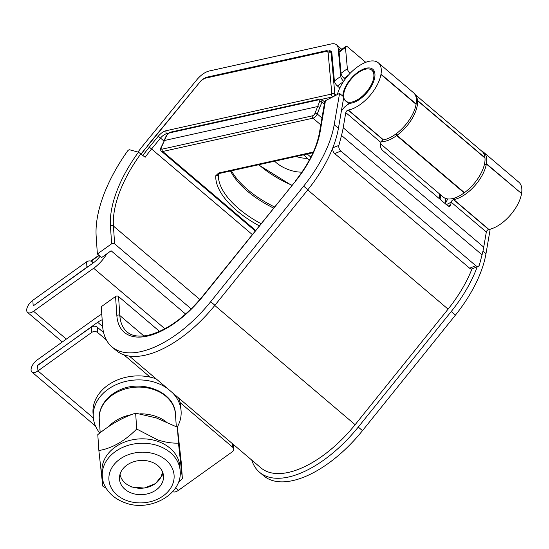 <?xml version="1.0" encoding="UTF-8"?>
<svg xmlns="http://www.w3.org/2000/svg" width="549" height="549" viewBox="0 0 549 549"><rect width="100%" height="100%" fill="white"/><g stroke="black" fill="none" stroke-linecap="round" stroke-linejoin="round"><path stroke-width="0.82" d="M339.79 88.018L337.429 86.008A4.241 1.613 -126.2 0 1 334.382 80.984L340.716 76.359L338.205 48.477A16.971 8.379 -49.7 0 0 336.523 44.812A16.971 8.379 -49.7 0 0 331.253 43.947L209.272 70.986A16.971 8.379 -49.7 0 0 196.775 79.838L144.744 143.378A114.528 56.574 -49.7 0 0 137.991 152.046M348.382 75.192L344.079 78.342A4.241 1.613 -126.2 0 1 341.032 73.319L339.124 52.128A4.241 1.613 -126.2 0 1 339.433 51.091L345.767 46.459A4.241 1.613 53.8 0 0 345.458 47.495L339.124 52.128M344.079 78.342L345.115 79.228M345.767 46.459A4.241 1.613 53.8 0 1 348.032 47.248L365.771 62.318M341.032 73.319L347.366 68.687L345.458 47.495M347.366 68.687A4.241 1.613 53.8 0 0 350.049 73.388M340.716 76.359A4.241 1.613 53.8 0 0 343.66 81.286M334.382 80.984L331.871 53.109A8.482 4.193 -49.7 0 0 331.026 51.277A8.482 4.193 -49.7 0 0 329.091 50.741M381.205 141.676A29.694 14.665 -49.7 0 0 396.673 135.569L396.989 135.342A29.694 14.665 -49.7 0 0 417.508 100.7L417.487 100.44A29.694 14.665 -49.7 0 0 414.914 94.366M380.67 143.913L443.256 197.084A29.694 14.665 -49.7 0 0 464.138 192.884L396.673 135.569L396.488 133.531M414.879 94.311L481.995 151.332A29.694 14.665 -49.7 0 1 484.945 157.748L484.973 158.016A29.694 14.665 -49.7 0 1 464.454 192.651L464.138 192.884M100.055 256.28A16.971 8.379 130.3 0 1 93.296 262.909L33.194 305.91L32.816 300.296A8.695 4.296 -49.7 0 0 27.553 312.402A8.695 4.296 -49.7 0 0 33.558 311.256L66.333 339.097M106.877 253.789A25.453 12.572 130.3 0 1 93.659 268.255L33.558 311.256M88.231 266.533A4.241 3.287 176.1 0 0 86.934 267.178L33.359 305.793M86.934 267.178L86.57 261.832L32.816 300.296M93.502 262.758L92.555 261.955L92.651 263.369M86.57 261.832A4.241 3.287 -3.9 0 1 92.555 261.955M440.792 194.991L440.058 199.266M445.898 198.532L445.04 203.501M342.7 96.061L343.111 93.673A21.212 10.479 -49.7 0 1 361.434 70.039L362.265 70.32M332.824 147.763L338.891 145.396L341.505 135.438A97.564 48.188 -49.7 0 0 343.187 127.752L345.781 112.62A2.121 1.05 -49.7 0 1 348.107 110.081L348.361 110.033A29.694 14.665 -49.7 0 0 380.951 74.465L380.999 74.156A29.694 14.665 -49.7 0 0 378.302 62.812A29.694 14.665 -49.7 0 0 362.814 63.657L362.505 63.814A29.694 14.665 -49.7 0 0 337.361 94.538M481.85 151.208A29.694 14.665 130.3 0 1 483.717 152.361A29.694 14.665 130.3 0 1 486.414 163.698L521.55 193.55A29.694 14.665 130.3 0 0 518.853 182.213L483.717 152.361M380.999 74.156L416.142 104.001A29.694 14.665 -49.7 0 0 413.445 92.664L378.302 62.812M341.348 111.227A10.603 5.236 -49.7 0 1 351.154 103.143L351.408 103.095A21.212 10.479 -49.7 0 0 374.686 77.69L374.741 77.382A21.212 10.479 -49.7 0 0 372.812 69.277A21.212 10.479 -49.7 0 0 361.75 69.881M484.252 165.098L486.359 164.014L484.335 164.769M446.385 204.64L451.189 202.169A2.121 1.05 130.3 0 1 453.515 199.63L453.769 199.582A29.694 14.665 130.3 0 0 486.359 164.014L521.55 193.55M416.142 104.001L416.087 104.317A29.694 14.665 -49.7 0 1 383.497 139.885L383.243 139.926A2.121 1.05 -49.7 0 0 380.917 142.472L380.471 145.08A4.241 2.361 -117.3 0 0 382.749 150.577L447.401 205.504A4.241 2.361 -117.3 0 0 449.871 206.163A4.241 2.361 -117.3 0 0 450.743 204.777L451.189 202.169L486.325 232.021A2.121 1.05 130.3 0 1 488.658 229.475L488.905 229.434A29.694 14.665 130.3 0 0 521.495 193.859M445.349 203.761A10.603 5.236 130.3 0 1 447.984 198.944M486.325 232.021L483.731 247.146A97.564 48.188 130.3 0 1 482.056 254.832L479.442 264.79A4.241 2.649 67.3 0 1 478.268 266.313L472.147 268.873A4.241 2.649 -112.7 0 1 469.656 268.221L475.77 265.668A4.241 2.649 67.3 0 0 478.268 266.313M233.394 445.129L233.805 444.834M37.737 365.442L97.66 322.29A16.971 8.379 130.3 0 1 102.169 319.779M93.364 417.988L37.936 370.904A8.695 4.296 -49.7 0 1 31.938 372.05A8.695 4.296 -49.7 0 1 37.195 359.945L97.297 316.945A25.453 12.572 130.3 0 1 101.791 314.2M233.346 444.45L233.668 449.157A4.241 3.287 176.1 0 1 232.248 451.834L178.487 490.298A8.695 4.296 130.3 0 1 172.695 491.609M233.668 449.157A4.241 3.287 176.1 0 0 232.604 447.181L232.364 443.613M37.558 365.291L91.333 327.094A4.241 3.287 -3.9 0 1 97.317 327.211L97.681 332.557L106.376 339.941M123.875 354.812L150.152 377.136M180.134 402.602L232.604 447.181M97.681 332.557A4.241 3.287 176.1 0 0 91.697 332.44L91.333 327.094M37.579 365.559L37.936 370.904L91.697 332.44M97.317 327.211L103.596 332.55M129.358 356.116L260.844 467.81A89.082 44.002 -49.7 0 0 355.121 424.693L448.08 309.142A89.082 44.002 -49.7 0 0 471.955 268.941M338.891 145.396A4.241 2.649 67.3 0 0 340.847 151.044L475.77 265.668M340.847 151.044L334.725 153.603L469.656 268.221M334.725 153.603A4.241 2.649 -112.7 0 1 332.776 147.949M343.708 96.919A20.203 9.978 130.3 0 1 345.177 88.787A20.203 9.978 130.3 0 1 358.223 72.653A20.203 9.978 130.3 0 1 371.845 70.21A20.203 9.978 130.3 0 1 372.359 82.425A20.203 9.978 130.3 0 1 359.307 98.559A20.203 9.978 130.3 0 1 345.685 101.002A20.203 9.978 130.3 0 1 343.749 97.2M120.053 474.192A21.212 16.449 176.1 0 0 138.89 488.212A21.212 16.449 176.1 0 0 161.214 476.45A21.212 16.449 176.1 0 0 162.298 471.323M131.712 487.025L144.236 488.068L155.511 483.552L161.392 476.367L162.477 471.721M162.614 472.058L162.099 476.052M150.865 461.791A22.056 17.101 -3.9 0 1 163.506 476.045A22.056 17.101 -3.9 0 1 132.144 493.29A22.056 17.101 -3.9 0 1 119.497 479.037A22.056 17.101 -3.9 0 1 150.865 461.791M98.868 450.537L97.791 434.643C110.171 424.542 122.791 417.37 135.637 413.143L156.362 417.94L177.389 427.232L181.3 462.828L182.378 478.714L178.466 443.125C172.098 443.359 165.228 442.309 157.858 439.975L136.715 429.03C124.554 441.218 111.941 448.382 98.868 450.537L102.78 486.126L106.225 488.37M102.292 476.175L101.997 471.769A39.027 30.264 -3.9 0 1 157.494 441.259A39.027 30.264 -3.9 0 1 179.866 466.478L180.168 470.891A39.027 30.264 -3.9 0 0 157.789 445.664A39.027 30.264 -3.9 0 0 102.292 476.175C102.45 485.35 109.649 497.36 125.337 502.884C149.952 512.21 182.611 494.484 180.168 470.891M136.715 429.03L135.637 413.143M178.466 443.125L177.389 427.232M178.315 482.55L182.378 478.714M177.21 427.143A44.009 34.127 176.1 0 0 181.101 411.091A44.009 34.127 176.1 0 0 172.853 393.132A44.009 34.127 176.1 0 0 172.482 392.748M167.466 388.486A44.009 34.127 176.1 0 0 118.783 383.552A44.009 34.127 176.1 0 0 93.282 417.055A44.009 34.127 176.1 0 0 99.801 433.051M156.06 378.796A44.009 34.127 176.1 0 0 93.007 413.047L93.282 417.055M181.101 411.091L180.827 407.084A44.009 34.127 176.1 0 0 178.514 397.867M307.365 158.304A21.631 10.273 22.5 0 1 295.986 156.472A21.631 10.273 -157.5 0 0 307.365 158.304M439.667 198.937L439.2 193.639M191.189 308.881L114.631 243.845A2.121 1.647 176.1 0 0 111.639 243.783L110.431 225.996A99.685 49.238 130.3 0 1 138.458 152.169L145.169 157.24A97.564 48.188 -49.7 0 1 151.572 148.985L149.321 147.173L158.242 136.276A10.603 5.236 130.3 0 1 166.052 130.744L331.843 93.996L328.172 53.232A6.362 3.143 -49.7 0 0 325.564 51.531L205.01 78.26A6.362 3.143 -49.7 0 0 200.316 81.575L147.619 145.938A103.926 51.331 -49.7 0 0 141.347 153.995M138.458 152.169L129.653 149.795A2.121 1.05 -49.7 0 0 127.471 151.133A118.776 58.668 -49.7 0 0 96.164 236.207L97.372 253.995L101.586 257.577L111.104 250.769L185.617 314.069M111.639 243.783L97.372 253.995M331.816 52.704L330.32 51.434A8.482 4.193 130.3 0 1 331.164 53.267L334.828 94.03A2.121 1.661 174.9 0 0 331.843 93.996A2.121 1.544 -102.5 0 0 332.529 96.912L321.515 99.355M116.841 315.455L115.551 296.481L101.284 306.699L102.567 325.667A93.323 46.095 -49.7 0 0 111.927 346.865L116.141 350.447A93.323 46.095 -49.7 0 0 145.135 355.203A93.323 46.095 -49.7 0 0 214.913 305.278L307.872 189.728A93.323 46.095 -49.7 0 0 338.424 128.281L343.784 96.988L339.57 93.405L325.475 100.666L320.115 131.959A74.232 36.666 130.3 0 1 295.808 180.841L202.849 296.391A74.232 36.666 130.3 0 1 147.345 336.105A74.232 36.666 130.3 0 1 116.841 315.455A2.121 1.647 -3.9 0 1 119.833 315.517A72.111 35.616 -49.7 0 0 127.066 331.898C131.554 335.988 138.636 337.093 148.292 335.226C166.766 330.491 184.876 317.5 202.602 296.254L295.808 180.841M111.927 346.865A93.323 46.095 -49.7 0 0 140.915 351.621A93.323 46.095 -49.7 0 0 210.692 301.696L303.652 186.145A93.323 46.095 -49.7 0 0 334.204 124.705L339.57 93.405M320.115 131.959A2.121 1.414 -170.3 0 0 319.429 132.796L324.788 101.496A2.121 1.414 9.7 0 1 325.475 100.666M115.551 296.481A2.121 1.647 -3.9 0 1 118.543 296.542L159.567 331.397M490.195 229.146L485.995 253.652A93.323 46.095 130.3 0 1 455.444 315.099L362.484 430.649A93.323 46.095 130.3 0 1 263.719 475.818L259.499 472.236A93.323 46.095 130.3 0 1 251.778 460.11M477.246 266.745A93.323 46.095 130.3 0 1 451.23 311.516L358.271 427.067A93.323 46.095 130.3 0 1 259.499 472.236M307.268 153.974A25.878 12.284 -157.5 0 0 308.943 155.491A25.878 12.284 -157.5 0 0 310.947 157.083M309.156 160.48A21.631 10.273 -157.5 0 0 305.251 156.314A21.631 10.273 -157.5 0 0 303.377 154.832M274.651 161.2A21.631 10.273 -157.5 0 0 276.312 162.73A21.631 10.273 -157.5 0 0 301.984 172.091M259.252 225.838A77.237 36.673 22.5 0 1 236.791 210.644A77.237 36.673 22.5 0 1 215.757 175.742L218.701 172.997L313.355 152.018M161.379 147.379A2.546 1.256 -49.7 0 0 162.188 149.143L312.374 115.846A2.546 1.256 -49.7 0 0 314.968 113.327L319.703 101.373L318.859 99.781L169.367 132.92L166.807 135.274L161.379 147.379A1.695 0.762 -156.2 0 0 160.946 147.654L164.398 140.51L317.596 106.547L319.868 107.213L317.247 113.986L321.961 117.994M230.525 170.986A73.25 34.786 -157.5 0 0 273.553 208.057M219.037 173.628L218.399 174.808A75.124 35.671 -157.5 0 0 238.856 208.757A75.124 35.671 -157.5 0 0 260.981 223.683M218.639 173.944L218.399 174.808A2.121 1.839 2.8 0 1 215.757 175.742M340.421 50.364L338.205 48.477M464.454 192.651L396.989 135.342L396.81 133.29M484.973 158.016L417.508 100.7L416.43 101.496M484.945 157.748L417.487 100.44L416.444 101.201M164.892 328.762L93.659 268.255M343.434 81.616L337.429 86.008M343.722 94.195L343.111 93.673M361.935 70.471L361.434 70.039M380.951 74.465L416.087 104.317M454.435 198.059L453.769 199.582L488.905 229.434M348.361 110.033L383.497 139.885M454.167 198.148L453.515 199.63L488.658 229.475M348.107 110.081L383.243 139.926M345.781 112.62L380.917 142.472M483.731 247.146L343.187 127.752M102.636 326.511L97.66 322.29M178.487 490.298L175.577 487.828M448.08 309.142L307.728 189.906M355.121 424.693L214.769 305.457M448.245 206.067L450.743 204.777M341.505 135.438L482.056 254.832M99.101 255.47L91.127 261.173M155.36 454.215A32.666 25.329 176.1 0 0 111.962 467.57A32.666 25.329 176.1 0 0 127.642 500.866A32.666 25.329 176.1 0 0 171.048 487.512A32.666 25.329 176.1 0 0 155.36 454.215M231.431 170.787A73.902 35.095 -157.5 0 0 247.606 189.59A73.902 35.095 -157.5 0 0 274.473 206.918M199.905 299.514L113.423 226.051L114.631 243.845M140.956 153.658A97.564 48.188 -49.7 0 0 121.109 188.328A97.564 48.188 -49.7 0 0 113.423 226.051A2.121 1.647 176.1 0 0 110.431 225.996M332.619 96.981L332.529 96.912A2.121 1.05 130.3 0 0 334.128 95.759A2.121 1.05 130.3 0 0 334.828 94.03L336.16 95.155M168.015 133.386L166.745 133.668L167.287 134.128M331.946 53.932L331.164 53.267A2.121 1.661 174.9 0 0 328.172 53.232M142.96 155.36A99.685 49.238 130.3 0 1 149.321 147.173M252.266 234.526L151.572 148.985L160.493 138.087L158.242 136.276M163.89 140.976L160.493 138.087A8.482 4.193 -49.7 0 1 166.745 133.668A2.121 1.544 -102.5 0 1 166.052 130.744M141.134 153.809L147.619 145.938M147.386 145.787L200.316 81.575M200.083 81.43L205.95 77.382A2.121 1.544 77.5 0 0 205.01 78.26M205.95 77.382L326.511 50.652A2.121 1.544 77.5 0 0 325.564 51.531M118.543 296.542L119.833 315.517L143.9 335.961M440.758 195.176L439.399 195.876M358.271 427.067L362.484 430.649M451.23 311.516L455.444 315.099M482.962 251.078L485.995 253.652M338.424 128.281L334.204 124.705M307.872 189.728L303.652 186.145M214.913 305.278L210.692 301.696M320.788 124.856L312.93 118.186L162.744 151.483L255.608 230.367M258.867 164.7A68.344 32.453 -157.5 0 0 291.924 185.219M324.349 104.07L321.975 102.052L319.868 107.213M321.789 99.534L321.975 102.052A1.695 0.865 -157.8 0 0 319.703 101.373M314.968 113.327A1.695 0.851 21.2 0 1 317.247 113.986A4.241 2.093 130.3 0 1 312.93 118.186A1.695 1.235 77.5 0 1 312.374 115.846M162.188 149.143A1.695 1.235 77.5 0 0 162.744 151.483A4.241 2.093 130.3 0 1 161.427 151.263L255.175 230.903M163.973 140.777L166.381 135.541A1.695 0.775 24.7 0 1 166.807 135.274M166.381 135.541L170.115 132.24A1.695 1.235 77.5 0 0 169.367 132.92M170.115 132.24L319.607 99.101A1.695 1.235 77.5 0 0 318.859 99.781M218.626 173.964L219.874 173.347A2.121 1.544 -102.5 0 1 218.701 172.997M108.558 426.642A38.176 29.605 -3.9 0 1 117.843 419.491A38.176 29.605 -3.9 0 1 131.389 414.673M140.016 413.822A38.176 29.605 -3.9 0 1 166.052 421.707M99.28 419.333C98.34 410.59 103.418 399.006 116.354 391.712C138.972 378.062 174.891 390.826 175.46 414.159A38.176 29.605 176.1 0 0 154.379 389.763A38.176 29.605 176.1 0 0 116.031 392.761A38.176 29.605 176.1 0 0 99.28 419.333L100.193 432.749M341.842 49.328L336.523 44.812M62.339 341.952L27.553 312.402M31.938 372.05L95.499 426.051M345.685 101.002L349.04 103.85M371.845 70.21L374.734 72.66M98.854 255.258L90.743 261.063M326.511 50.652L330.32 51.434M319.429 132.796C316.567 148.203 308.613 164.172 295.561 180.703M439.358 195.43L440.572 194.806M324.699 102.011L321.858 99.589M160.946 147.654C160.267 149.177 160.425 150.385 161.427 151.263M319.607 99.101L321.858 99.595M258.442 164.796L291.759 185.425M219.874 173.347L313.054 152.691M176.311 426.662L175.46 414.159"/></g></svg>

